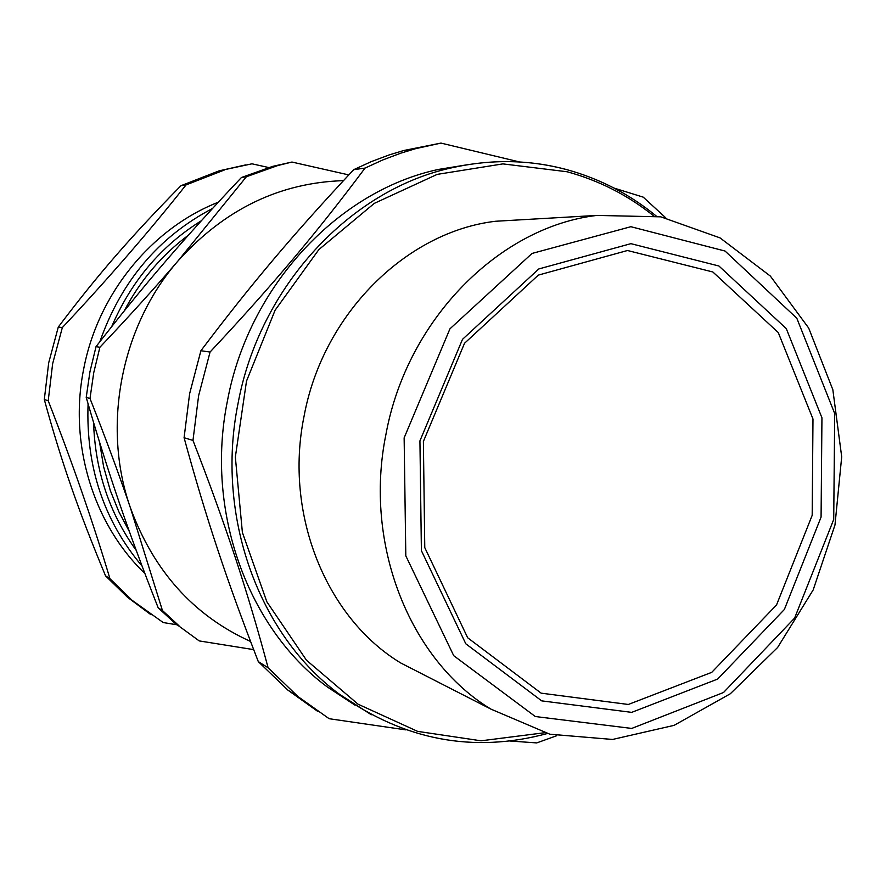 <?xml version="1.0" encoding="UTF-8"?>
<svg xmlns="http://www.w3.org/2000/svg" width="886" height="886" viewBox="0 0 886 886"><rect width="100%" height="100%" fill="white"/><g stroke="black" fill="none" stroke-linecap="round" stroke-linejoin="round"><path stroke-width="1.33" d="M423.386 441.45L464.519 343.281L538.323 275.114L627.487 250.505L712.865 271.991L778.273 332.56L812.983 419.012L812.185 515.331L776.535 604.961L711.757 672.341L628.329 704.47L541.125 693.151L467.686 637.776L424.771 547.614L423.386 441.45M99.564 442.18L103.618 466.767L110.318 490.567L118.835 511.72L129.434 531.678M188.463 235.133C161.684 255.124 140.254 280.419 124.151 311.03M144.883 573.497C93.573 524.379 68.643 444.506 83.55 369.717C97.659 294.052 151.484 228.488 218.366 202.174M268.668 167.532L252.001 163.81L219.163 170.832L245.865 164.862M48.209 400.771C72.508 463.024 93.074 522.33 109.942 578.691L105.545 575.845C78.311 510.336 61.533 462.304 44.3 399.542L48.209 400.771L52.651 363.681L62.33 327.587L58.288 327.056C97.704 274.815 131.206 236.34 180.943 185.717L186.049 184.919C149.269 231.346 108.037 278.913 62.33 327.587M109.942 578.691L132.114 600.309L163.212 622.548L177.665 624.907M151.063 614.795L127.54 597.286L105.545 575.845M44.3 399.542L48.697 362.806L58.288 327.056M180.943 185.717L219.163 170.832M186.049 184.919L224.59 169.913M250.528 641.453C193.702 615.67 153.643 571.082 130.364 507.678L162.448 610.543L158.184 607.807C143.454 570.506 130.43 535.343 119.134 502.318C107.815 469.336 96.851 434.361 86.219 397.415L89.995 398.478C105.323 437.285 118.779 473.689 130.364 507.678C101.68 426.133 120.972 326.126 178.086 260.849C154.618 288.194 128.548 317 99.885 347.268L96.031 346.636C119.688 316.103 142.923 287.585 165.76 261.082C188.585 234.535 213.814 206.671 241.446 177.499L246.397 176.735L178.086 260.849C224.457 209.384 279.588 182.649 343.469 180.644M199.206 640.91L174.62 622.924L199.206 640.91L253.662 649.626M348.807 174.919L291.959 162.049L272.689 166.369L241.446 177.499M174.62 622.924L158.184 607.807M86.219 397.415L89.94 371.799L96.031 346.636M246.397 176.735L277.861 165.516L291.959 162.049M178.994 625.771L162.448 610.543M89.995 398.478L93.75 372.652L99.885 347.268M665.751 217.823L643.214 197.135L614.031 188.076M519.639 161.983L440.973 143.089L403.617 150.542L389.131 154.939L371.245 161.64L353.702 169.68L365.032 168.085C317.753 231.456 272.766 285.059 210.071 352.03L200.9 350.745C251.724 283.409 293.609 233.959 353.702 169.68M192.971 440.42C226.129 525.941 247.858 592.103 268.104 667.756L258.302 661.609C226.617 579.798 206.205 518.587 184.078 437.717L192.971 440.42L198.619 395.677L210.071 352.03M268.104 667.756L297.984 696.573L329.149 718.712L405.943 729.887M509.716 740.984L536.728 742.911L556.618 735.768M184.078 437.717L189.626 393.694L200.9 350.745M317.631 711.325L287.795 690.05L258.302 661.609M365.032 168.085L382.807 159.934L400.926 153.123L415.6 148.671L440.973 143.089M419.931 440.874L462.492 339.349L538.81 268.945L630.898 243.661L718.934 266.01L786.27 328.595L821.942 417.793L821.078 517.092L784.365 609.502L717.66 679.064L631.685 712.366L541.689 700.87L465.803 643.801L421.393 550.66L419.931 440.874M404.138 437.872L449.944 328.828L532.043 253.44L630.865 226.705L725.036 251.037L796.813 318.229L834.712 413.552L833.715 519.484L794.609 618.096L723.519 692.509L631.707 728.436L535.31 716.53L453.721 655.684L405.81 555.832L404.138 437.872M385.964 434.262C406.995 319.193 499.671 226.827 596.799 215.42L660.812 216.837L720.041 237.891L770.366 276.1L808.674 328.03L832.84 389.707L841.7 456.811L834.977 524.988L813.182 589.921L777.62 647.478L730.319 693.76L674.091 725.357L612.525 739.456L549.874 734.217L490.91 709.11C410.085 660.269 363.349 544.735 385.964 434.262M430.352 678.133L400.837 663.038C326.668 618.317 283.908 514.832 304.02 416.464C322.692 313.998 406.53 231.656 495.628 221.256L525.132 219.551M354.799 705.023L327.244 686.916C248.091 628.44 204.987 511.809 227.359 401.292C248.556 285.923 338.363 190.778 438.315 169.459L468.683 164.519M136.256 550.428C109.355 513.227 95.123 470.588 93.573 422.489M111.691 326.624C131.294 281.072 161.197 245.765 201.399 220.714M88.079 403.828C85.776 466.634 103.784 520.735 142.103 566.121M212.585 208.443C158.76 236.728 121.183 281.15 99.852 341.719M544.347 732.766L481.054 740.807L417.627 731.371L358.055 704.193L306.478 660.225L266.83 601.76L242.387 532.442L235.344 457.054L246.507 381.091L275.103 310.211L318.86 249.586L374.302 203.37L437.163 174.387L502.905 163.888L567.129 171.762C598.903 180.467 627.631 195.086 653.314 215.597M371.345 714.758L339.216 694.092C258.967 634.786 215.232 516.139 238.013 403.628C259.587 286.178 350.845 189.349 452.192 167.709C491.331 159.015 529.418 159.635 566.453 169.58M132.114 600.309L127.54 597.286M277.861 165.516L272.689 166.369M297.984 696.573L287.795 690.05M415.6 148.671L403.617 150.542M596.799 215.42L495.628 221.256M490.91 709.11L400.837 663.038M438.315 169.459L452.192 167.709C491.376 159.015 529.518 159.635 566.608 169.58C599.833 178.717 629.725 194.211 656.26 216.051M547.227 733.553C473.467 753.477 404.127 740.319 339.216 694.092L327.244 686.916"/></g></svg>

